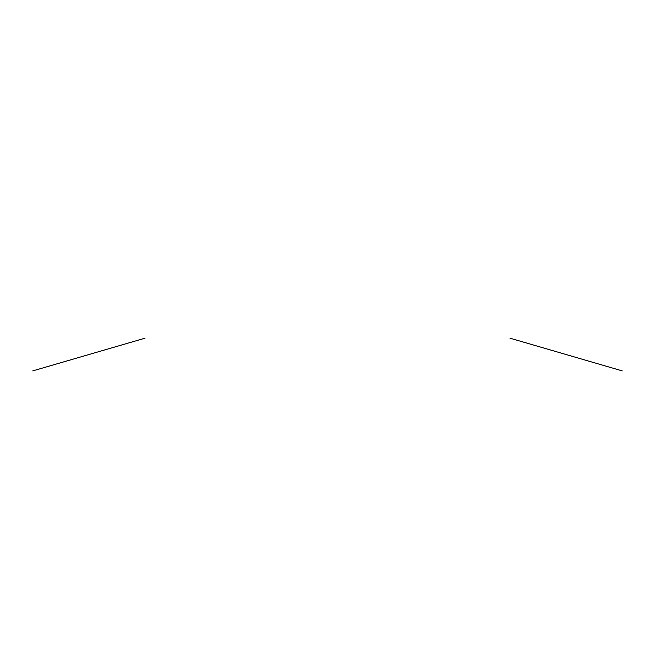 <?xml version="1.0" encoding="UTF-8"?>
<svg xmlns="http://www.w3.org/2000/svg" width="655" height="655" viewBox="0 0 655 655"><rect width="100%" height="100%" fill="white"/><g stroke="black" fill="none" stroke-linecap="round" stroke-linejoin="round"><path stroke-width="0.98" d="M145.05 338.177L32.75 370.894M622.25 370.894L509.95 338.177"/></g></svg>
